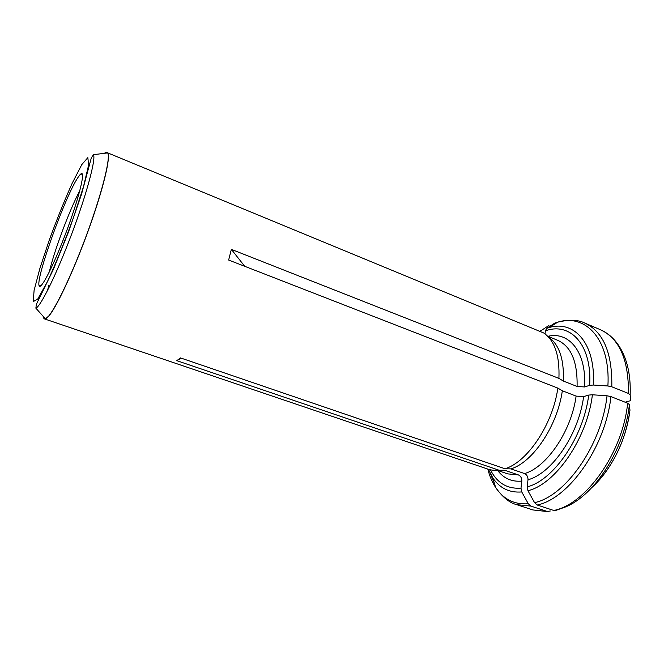<?xml version="1.0" encoding="UTF-8"?>
<svg xmlns="http://www.w3.org/2000/svg" width="664" height="664" viewBox="0 0 664 664"><rect width="100%" height="100%" fill="white"/><g stroke="black" fill="none" stroke-linecap="round" stroke-linejoin="round"><path stroke-width="1" d="M611.81 386.797C612.357 352.924 603.352 331.676 584.793 323.069L600.472 329.742C619.387 338.507 628.717 359.747 628.451 393.453L611.81 386.797L607.9 385.983L593.326 385.037L589.657 385.344L584.552 386.954L577.082 386.456L563.371 381.061L558.914 378.389C559.81 355.746 554.739 340.607 543.716 332.971L107.775 152.903C110.797 157.177 103.26 188.842 89.175 228.101C75.132 267.335 57.718 305.1 49.352 315.433L45.467 318.911L44.571 318.936L43.284 316.421M563.371 381.061C564.168 359.116 559.171 344.392 548.381 336.897M628.451 393.453L630.161 394.881L630.734 400.624L625.123 402.201M545.028 333.884L545.376 330.846L546.696 328.356L554.872 323.044L557.685 322.173C569.206 319.417 578.244 319.716 584.793 323.069M557.851 388.108L562.333 390.747C557.445 425.906 532.802 462.41 510.915 468.884L504.98 468.759C527.382 462.152 552.797 424.387 557.851 388.108L228.648 260.047L231.354 249.373L558.914 378.389M510.915 468.884L524.568 473.565C546.721 467.265 571.422 431.094 576.103 396.101L583.606 396.624L588.711 395.072L592.404 394.781L607.029 395.786L610.946 396.599L627.663 403.206L629.389 404.608L629.97 410.236C626.218 437.02 616.076 460.177 599.534 479.707M576.103 396.101L562.333 390.747M524.568 473.565C526.909 474.727 528.054 476.802 528.005 479.773L527.174 486.87L527.946 490.713L534.553 502.64L537.217 505.005C568.849 498.656 605.609 446.615 610.946 396.599M627.663 403.206C622.674 452.923 585.831 504.374 553.751 510.458L537.217 505.005M553.751 510.458L556.183 510.276L565.595 506.914C595.019 495.037 624.849 448.482 629.389 404.608M44.571 318.936L488.214 469.216L492.223 470.17L504.847 470.295L498.324 470.278M497.303 470.344L507.719 473.88L518.426 474.926L504.847 470.295M518.426 474.926C520.75 476.08 521.887 478.13 521.829 481.085L520.991 488.123L521.755 491.941L528.303 503.76L530.951 506.109L547.393 511.504L550.307 510.998M47.443 290.699L48.97 284.972M104.497 153.343L107.112 152.297M77.223 178.649C64.018 199.192 35.175 280.125 39.209 285.827C40.894 290.367 53.867 265.036 66.234 232.01C78.651 199.001 85.556 171.387 81.299 173.702C80.352 174.126 78.991 175.777 77.223 178.649M552.224 325.601L551.626 325.352M79.805 190.717C69.712 209.459 54.008 251.274 49.285 272.032M540.264 331.128L548.887 325.509M498.946 470.178L176.79 360.652L180.558 357.929L504.98 468.759M181.463 358.245L176.79 360.652M244.701 266.289L231.354 249.373M577.082 386.456C577.622 361.88 571.206 346.517 557.826 340.366L547.659 336.183M584.552 386.954C586.669 352.252 569.206 331.195 547.958 336.299M589.657 385.344C592.222 344.591 570.251 321.766 545.376 330.846M600.472 329.742L602.414 330.639C611.353 335.278 618.259 342.923 623.147 353.58C628.393 364.827 630.734 378.596 630.161 394.881M593.326 385.037C595.923 343.645 574.194 319.791 549.062 327.584L546.829 328.265M607.9 385.983C610.673 339.594 585.772 313.3 557.685 322.173L549.062 327.584L546.696 328.356M629.962 410.12C626.642 439.07 611.212 470.228 592.022 487.376M528.005 479.773C551.917 473.399 578.776 434.347 583.606 396.624M527.174 486.87C553.552 480.379 583.614 436.912 588.711 395.072M527.946 490.713C555.552 484.205 587.2 438.614 592.404 394.781M534.553 502.64C565.604 496.232 601.667 445.004 607.029 395.786M497.61 470.444C503.71 478.445 511.786 481.989 521.829 481.085M490.439 469.838C497.095 483.035 507.279 489.136 520.991 488.123M490.605 474.071L494.705 484.396M547.393 511.504L532.835 509.935L516.634 504.648L530.951 506.109M488.264 469.232L492.705 477.74C499.718 488.214 509.404 492.945 521.755 491.941M487.808 469.083C489.6 476.096 492.207 482.23 495.643 487.484C503.478 499.32 514.368 504.748 528.303 503.76M43.218 316.346C43.475 318.371 44.222 319.193 45.434 318.811C50.987 317.517 68.807 282.366 85.034 239.065C101.301 195.78 111.012 157.584 107.684 152.961C107.028 151.873 105.925 152.006 104.389 153.359M81.846 164.531L72.152 183.322C64.466 200.511 56.847 219.402 49.294 239.994L39.898 268.389L34.105 290.4L33.2 301.655L37.798 298.983L47.41 281.669C55.892 263.284 64.516 242.111 73.289 218.157L83.506 186.601L88.611 165.104L87.847 157.642L81.846 164.531M540.869 330.697L540.122 331.07M45.467 318.911L35.873 308.171C40.678 306.552 56.747 273.858 71.67 234.052C86.627 194.253 96.039 159.061 93.483 154.679L107.775 152.903M488.405 469.282L492.705 477.74L495.643 487.484C502.499 497.145 509.495 502.864 516.634 504.648M548.091 511.654L532.835 509.935M82.56 175.23L81.299 173.702M41.168 285.503L39.209 285.827M35.873 308.171L36.354 304.319L53.344 269.493L68.417 232.184L81.473 194.411L91.317 157.883L93.483 154.679"/></g></svg>

